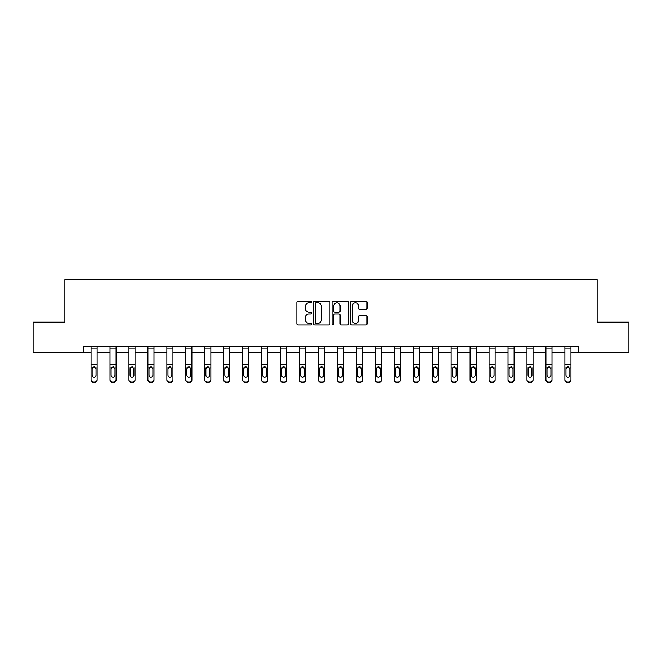 <?xml version="1.0" encoding="UTF-8"?>
<svg xmlns="http://www.w3.org/2000/svg" width="662" height="662" viewBox="0 0 662 662"><rect width="100%" height="100%" fill="white"/><g stroke="black" fill="none" stroke-linecap="round" stroke-linejoin="round"><path stroke-width="0.99" d="M311.562 301.98A0.836 0.836 0 0 0 310.726 301.144L298.057 301.144A1.192 1.192 0 0 0 296.866 302.335L296.866 323.801A1.192 1.192 0 0 0 298.057 324.992L310.726 324.992A0.836 0.836 0 0 0 311.562 324.157A0.836 0.836 0 0 0 310.726 323.321L309.088 323.321A3.815 3.815 0 0 1 305.273 319.506L305.273 317.719A3.815 3.815 0 0 1 309.088 313.904L310.726 313.904A0.836 0.836 0 0 0 311.562 313.068A0.836 0.836 0 0 0 310.726 312.232L309.088 312.232A3.815 3.815 0 0 1 305.273 308.418L305.273 306.63A3.815 3.815 0 0 1 309.088 302.815L310.726 302.815A0.836 0.836 0 0 0 311.562 301.98M365.854 309.551A1.192 1.192 0 0 0 367.046 308.36L367.046 302.335A1.192 1.192 0 0 0 365.854 301.144L351.779 301.144A1.192 1.192 0 0 0 350.587 302.335L350.587 323.801A1.192 1.192 0 0 0 351.779 324.992L365.854 324.992A1.192 1.192 0 0 0 367.046 323.801L367.046 316.527A1.192 1.192 0 0 0 365.854 315.335L359.83 315.335A1.192 1.192 0 0 0 358.638 316.527L358.638 320.135A3.194 3.194 0 0 1 355.444 323.321A3.194 3.194 0 0 1 352.258 320.135L352.258 306.001A3.194 3.194 0 0 1 355.444 302.815A3.194 3.194 0 0 1 358.638 306.001L358.638 308.36A1.192 1.192 0 0 0 359.83 309.551L365.854 309.551M83.826 352.556L33.1 352.556L33.1 322.179L64.868 322.179L64.868 279.654L597.132 279.654L597.132 322.179L628.9 322.179L628.9 352.556L578.174 352.556L578.174 346.474L83.826 346.474L83.826 352.556L91.05 352.556M329.957 302.335A1.192 1.192 0 0 0 328.766 301.144L314.69 301.144A1.192 1.192 0 0 0 313.498 302.335L313.498 323.801A1.192 1.192 0 0 0 314.69 324.992L328.766 324.992A1.192 1.192 0 0 0 329.957 323.801L329.957 302.335M333.234 301.144L347.31 301.144A1.192 1.192 0 0 1 348.502 302.335L348.502 323.801A1.192 1.192 0 0 1 347.31 324.992L341.286 324.992A1.192 1.192 0 0 1 340.094 323.801L340.094 315.095A1.192 1.192 0 0 0 338.903 313.904L334.906 313.904A1.192 1.192 0 0 0 333.714 315.095L333.714 324.157A0.836 0.836 0 0 1 332.878 324.992A0.836 0.836 0 0 1 332.043 324.157L332.043 302.335A1.192 1.192 0 0 1 333.234 301.144M97.124 352.556L110.008 352.556M116.082 352.556L128.958 352.556M135.031 352.556L147.907 352.556M153.981 352.556L166.865 352.556M172.939 352.556L185.815 352.556M191.889 352.556L204.773 352.556M210.847 352.556L223.723 352.556M229.797 352.556L242.673 352.556M248.747 352.556L261.631 352.556M267.705 352.556L280.58 352.556M286.654 352.556L299.53 352.556M305.604 352.556L318.488 352.556M324.562 352.556L337.438 352.556M343.512 352.556L356.396 352.556M362.47 352.556L375.346 352.556M381.42 352.556L394.295 352.556M400.369 352.556L413.253 352.556M419.327 352.556L432.203 352.556M438.277 352.556L451.153 352.556M457.227 352.556L470.111 352.556M476.185 352.556L489.061 352.556M495.135 352.556L508.019 352.556M514.093 352.556L526.969 352.556M533.042 352.556L545.918 352.556M551.992 352.556L564.876 352.556M570.95 352.556L578.174 352.556M316.006 302.815A0.836 0.836 0 0 0 315.17 303.643L315.17 322.485A0.836 0.836 0 0 0 316.006 323.321L317.735 323.321A3.815 3.815 0 0 0 321.55 319.506L321.55 306.63A3.815 3.815 0 0 0 317.735 302.815L316.006 302.815M340.094 306.059A3.194 3.194 0 0 0 336.9 302.873A3.194 3.194 0 0 0 333.714 306.059L333.714 311.041A1.192 1.192 0 0 0 334.906 312.232L338.903 312.232A1.192 1.192 0 0 0 340.094 311.041L340.094 306.059M91.05 368.295L91.05 379.549A2.433 2.408 0 0 0 93.483 381.966L94.699 381.966A2.433 2.408 0 0 0 97.124 379.549L97.124 379.93A2.433 2.408 180 0 1 94.699 382.346L94.699 381.966M96.031 375.594L96.031 375.213A1.945 1.928 180 0 1 94.087 377.141A1.945 1.928 180 0 1 92.142 375.213L92.142 368.817L92.142 375.213A1.945 1.928 180 0 0 94.087 377.141M95.105 367.145L94.087 366.856L96.031 368.66M93.077 367.145L92.142 368.817L92.357 367.915L94.087 366.856M97.124 346.474L97.124 379.93M91.05 346.474L91.05 379.549M93.483 381.966L94.699 382.346M93.483 382.346A2.433 2.408 180 0 1 91.05 379.93M96.031 368.817L96.031 375.213M116.082 368.295L116.082 379.93A2.433 2.408 180 0 1 113.649 382.346L113.649 381.966A2.433 2.408 0 0 0 116.082 379.549L116.082 379.93M114.989 375.594L114.989 375.213A1.945 1.928 180 0 1 113.045 377.141A1.945 1.928 180 0 1 111.1 375.213L111.1 368.817L111.1 375.213A1.945 1.928 180 0 0 113.045 377.141M114.054 367.145L113.045 366.856L114.989 368.66M112.027 367.145L111.1 368.817L111.315 367.915L113.045 366.856M135.031 368.295L135.031 379.93A2.433 2.408 180 0 1 132.599 382.346L132.599 381.966A2.433 2.408 0 0 0 135.031 379.549L135.031 379.93M133.939 375.594L133.939 375.213A1.945 1.928 180 0 1 131.995 377.141A1.945 1.928 180 0 1 130.05 375.213L130.05 368.817L130.05 375.213A1.945 1.928 180 0 0 131.995 377.141M133.004 367.145L131.995 366.856L133.939 368.66M130.977 367.145L130.05 368.817L130.265 367.915L131.995 366.856M116.082 346.474L116.082 379.549M112.432 381.966L112.432 382.346A2.433 2.408 180 0 1 110.008 379.93L110.008 379.549A2.433 2.408 0 0 0 112.432 381.966L113.649 381.966M110.008 346.474L110.008 379.549M112.432 382.346L113.649 382.346M114.989 368.817L114.989 375.213M135.031 346.474L135.031 379.549M131.39 381.966L131.39 382.346A2.433 2.408 180 0 1 128.958 379.93L128.958 379.549A2.433 2.408 0 0 0 131.39 381.966L132.599 381.966M128.958 346.474L128.958 379.549M131.39 382.346L132.599 382.346M133.939 368.817L133.939 375.213M153.981 368.295L153.981 379.93A2.433 2.408 180 0 1 151.557 382.346L151.557 381.966A2.433 2.408 0 0 0 153.981 379.549L153.981 379.93M152.889 375.594L152.889 375.213A1.945 1.928 180 0 1 150.944 377.141A1.945 1.928 180 0 1 149.008 375.213L149.008 368.817L149.008 375.213A1.945 1.928 180 0 0 150.944 377.141M151.962 367.145L150.944 366.856L152.889 368.66M149.935 367.145L149.008 368.817L149.223 367.915L150.944 366.856M153.981 346.474L153.981 379.549M150.34 381.966L150.34 382.346A2.433 2.408 180 0 1 147.907 379.93L147.907 379.549A2.433 2.408 0 0 0 150.34 381.966L151.557 381.966M147.907 346.474L147.907 379.549M150.34 382.346L151.557 382.346M152.889 368.817L152.889 375.213M172.939 368.295L172.939 379.93A2.433 2.408 180 0 1 170.506 382.346L170.506 381.966A2.433 2.408 0 0 0 172.939 379.549L172.939 379.93M171.847 375.594L171.847 375.213A1.945 1.928 180 0 1 169.902 377.141A1.945 1.928 180 0 1 167.958 375.213L167.958 368.817L167.958 375.213A1.945 1.928 180 0 0 169.902 377.141M170.912 367.145L169.902 366.856L171.847 368.66M168.884 367.145L167.958 368.817L168.173 367.915L169.902 366.856M172.939 346.474L172.939 379.549M169.29 381.966L169.29 382.346A2.433 2.408 180 0 1 166.865 379.93L166.865 379.549A2.433 2.408 0 0 0 169.29 381.966L170.506 381.966M166.865 346.474L166.865 379.549M169.29 382.346L170.506 382.346M171.847 368.817L171.847 375.213M191.889 368.295L191.889 379.93A2.433 2.408 180 0 1 189.464 382.346L189.464 381.966A2.433 2.408 0 0 0 191.889 379.549L191.889 379.93M190.797 375.594L190.797 375.213A1.945 1.928 180 0 1 188.852 377.141A1.945 1.928 180 0 1 186.907 375.213L186.907 368.817L186.907 375.213A1.945 1.928 180 0 0 188.852 377.141M189.862 367.145L188.852 366.856L190.797 368.66M187.843 367.145L186.907 368.817L187.123 367.915L188.852 366.856M191.889 346.474L191.889 379.549M188.248 381.966L188.248 382.346A2.433 2.408 180 0 1 185.815 379.93L185.815 379.549A2.433 2.408 0 0 0 188.248 381.966L189.464 381.966M185.815 346.474L185.815 379.549M188.248 382.346L189.464 382.346M190.797 368.817L190.797 375.213M210.847 368.295L210.847 379.93A2.433 2.408 180 0 1 208.414 382.346L208.414 381.966A2.433 2.408 0 0 0 210.847 379.549L210.847 379.93M209.746 375.594L209.746 375.213A1.945 1.928 180 0 1 207.81 377.141A1.945 1.928 180 0 1 205.865 375.213L205.865 368.817L205.865 375.213A1.945 1.928 180 0 0 207.81 377.141M208.82 367.145L207.81 366.856L209.746 368.66M206.792 367.145L205.865 368.817L206.081 367.915L207.81 366.856M210.847 346.474L210.847 379.549M207.198 381.966L207.198 382.346A2.433 2.408 180 0 1 204.773 379.93L204.773 379.549A2.433 2.408 0 0 0 207.198 381.966L208.414 381.966M204.773 346.474L204.773 379.549M207.198 382.346L208.414 382.346M209.746 368.817L209.746 375.213M229.797 368.295L229.797 379.93A2.433 2.408 180 0 1 227.364 382.346L227.364 381.966A2.433 2.408 0 0 0 229.797 379.549L229.797 379.93M228.704 375.594L228.704 375.213A1.945 1.928 180 0 1 226.76 377.141A1.945 1.928 180 0 1 224.815 375.213L224.815 368.817L224.815 375.213A1.945 1.928 180 0 0 226.76 377.141M227.769 367.145L226.76 366.856L228.704 368.66M225.742 367.145L224.815 368.817L225.03 367.915L226.76 366.856M229.797 346.474L229.797 379.549M226.156 381.966L226.156 382.346A2.433 2.408 180 0 1 223.723 379.93L223.723 379.549A2.433 2.408 0 0 0 226.156 381.966L227.364 381.966M223.723 346.474L223.723 379.549M226.156 382.346L227.364 382.346M228.704 368.817L228.704 375.213M248.747 368.295L248.747 379.93A2.433 2.408 180 0 1 246.322 382.346L246.322 381.966A2.433 2.408 0 0 0 248.747 379.549L248.747 379.93M247.654 375.594L247.654 375.213A1.945 1.928 180 0 1 245.71 377.141A1.945 1.928 180 0 1 243.765 375.213L243.765 368.817L243.765 375.213A1.945 1.928 180 0 0 245.71 377.141M246.727 367.145L245.71 366.856L247.654 368.66M244.7 367.145L243.765 368.817L243.98 367.915L245.71 366.856M248.747 346.474L248.747 379.549M245.106 381.966L245.106 382.346A2.433 2.408 180 0 1 242.673 379.93L242.673 379.549A2.433 2.408 0 0 0 245.106 381.966L246.322 381.966M242.673 346.474L242.673 379.549M245.106 382.346L246.322 382.346M247.654 368.817L247.654 375.213M267.705 368.295L267.705 379.93A2.433 2.408 180 0 1 265.272 382.346L265.272 381.966A2.433 2.408 0 0 0 267.705 379.549L267.705 379.93M266.612 375.594L266.612 375.213A1.945 1.928 180 0 1 264.668 377.141A1.945 1.928 180 0 1 262.723 375.213L262.723 368.817L262.723 375.213A1.945 1.928 180 0 0 264.668 377.141M265.677 367.145L264.668 366.856L266.612 368.66M263.65 367.145L262.723 368.817L262.938 367.915L264.668 366.856M286.654 368.295L286.654 379.93A2.433 2.408 180 0 1 284.221 382.346L284.221 381.966A2.433 2.408 0 0 0 286.654 379.549L286.654 379.93M285.562 375.594L285.562 375.213A1.945 1.928 180 0 1 283.617 377.141A1.945 1.928 180 0 1 281.673 375.213L281.673 368.817L281.673 375.213A1.945 1.928 180 0 0 283.617 377.141M284.627 367.145L283.617 366.856L285.562 368.66M282.6 367.145L281.673 368.817L281.888 367.915L283.617 366.856M305.604 368.295L305.604 379.93A2.433 2.408 180 0 1 303.179 382.346L303.179 381.966A2.433 2.408 0 0 0 305.604 379.549L305.604 379.93M304.512 375.594L304.512 375.213A1.945 1.928 180 0 1 302.567 377.141A1.945 1.928 180 0 1 300.631 375.213L300.631 368.817L300.631 375.213A1.945 1.928 180 0 0 302.567 377.141M303.585 367.145L302.567 366.856L304.512 368.66M301.558 367.145L300.631 368.817L300.846 367.915L302.567 366.856M324.562 368.295L324.562 379.93A2.433 2.408 180 0 1 322.129 382.346L322.129 381.966A2.433 2.408 0 0 0 324.562 379.549L324.562 379.93M323.47 375.594L323.47 375.213A1.945 1.928 180 0 1 321.525 377.141A1.945 1.928 180 0 1 319.58 375.213L319.58 368.817L319.58 375.213A1.945 1.928 180 0 0 321.525 377.141M322.535 367.145L321.525 366.856L323.47 368.66M320.507 367.145L319.58 368.817L319.796 367.915L321.525 366.856M343.512 368.295L343.512 379.93A2.433 2.408 180 0 1 341.087 382.346L341.087 381.966A2.433 2.408 0 0 0 343.512 379.549L343.512 379.93M342.42 375.594L342.42 375.213A1.945 1.928 180 0 1 340.475 377.141A1.945 1.928 180 0 1 338.53 375.213L338.53 368.817L338.53 375.213A1.945 1.928 180 0 0 340.475 377.141M341.484 367.145L340.475 366.856L342.42 368.66M339.465 367.145L338.53 368.817L338.745 367.915L340.475 366.856M362.47 368.295L362.47 379.93A2.433 2.408 180 0 1 360.037 382.346L360.037 381.966A2.433 2.408 0 0 0 362.47 379.549L362.47 379.93M361.369 375.594L361.369 375.213A1.945 1.928 180 0 1 359.433 377.141A1.945 1.928 180 0 1 357.488 375.213L357.488 368.817L357.488 375.213A1.945 1.928 180 0 0 359.433 377.141M360.442 367.145L359.433 366.856L361.369 368.66M358.415 367.145L357.488 368.817L357.703 367.915L359.433 366.856M381.42 368.295L381.42 379.93A2.433 2.408 180 0 1 378.987 382.346L378.987 381.966A2.433 2.408 0 0 0 381.42 379.549L381.42 379.93M380.327 375.594L380.327 375.213A1.945 1.928 180 0 1 378.383 377.141A1.945 1.928 180 0 1 376.438 375.213L376.438 368.817L376.438 375.213A1.945 1.928 180 0 0 378.383 377.141M379.392 367.145L378.383 366.856L380.327 368.66M377.365 367.145L376.438 368.817L376.653 367.915L378.383 366.856M400.369 368.295L400.369 379.93A2.433 2.408 180 0 1 397.945 382.346L397.945 381.966A2.433 2.408 0 0 0 400.369 379.549L400.369 379.93M399.277 375.594L399.277 375.213A1.945 1.928 180 0 1 397.332 377.141A1.945 1.928 180 0 1 395.388 375.213L395.388 368.817L395.388 375.213A1.945 1.928 180 0 0 397.332 377.141M398.35 367.145L397.332 366.856L399.277 368.66M396.323 367.145L395.388 368.817L395.603 367.915L397.332 366.856M419.327 368.295L419.327 379.93A2.433 2.408 180 0 1 416.894 382.346L416.894 381.966A2.433 2.408 0 0 0 419.327 379.549L419.327 379.93M418.235 375.594L418.235 375.213A1.945 1.928 180 0 1 416.29 377.141A1.945 1.928 180 0 1 414.346 375.213L414.346 368.817L414.346 375.213A1.945 1.928 180 0 0 416.29 377.141M417.3 367.145L416.29 366.856L418.235 368.66M415.273 367.145L414.346 368.817L414.561 367.915L416.29 366.856M438.277 368.295L438.277 379.93A2.433 2.408 180 0 1 435.844 382.346L435.844 381.966A2.433 2.408 0 0 0 438.277 379.549L438.277 379.93M437.185 375.594L437.185 375.213A1.945 1.928 180 0 1 435.24 377.141A1.945 1.928 180 0 1 433.296 375.213L433.296 368.817L433.296 375.213A1.945 1.928 180 0 0 435.24 377.141M436.25 367.145L435.24 366.856L437.185 368.66M434.222 367.145L433.296 368.817L433.511 367.915L435.24 366.856M267.705 346.474L267.705 379.549M264.055 381.966L264.055 382.346A2.433 2.408 180 0 1 261.631 379.93L261.631 379.549A2.433 2.408 0 0 0 264.055 381.966L265.272 381.966M261.631 346.474L261.631 379.549M264.055 382.346L265.272 382.346M266.612 368.817L266.612 375.213M286.654 346.474L286.654 379.549M283.013 381.966L283.013 382.346A2.433 2.408 180 0 1 280.58 379.93L280.58 379.549A2.433 2.408 0 0 0 283.013 381.966L284.221 381.966M280.58 346.474L280.58 379.549M283.013 382.346L284.221 382.346M285.562 368.817L285.562 375.213M305.604 346.474L305.604 379.549M301.963 381.966L301.963 382.346A2.433 2.408 180 0 1 299.53 379.93L299.53 379.549A2.433 2.408 0 0 0 301.963 381.966L303.179 381.966M299.53 346.474L299.53 379.549M301.963 382.346L303.179 382.346M304.512 368.817L304.512 375.213M324.562 346.474L324.562 379.549M320.913 381.966L320.913 382.346A2.433 2.408 180 0 1 318.488 379.93L318.488 379.549A2.433 2.408 0 0 0 320.913 381.966L322.129 381.966M318.488 346.474L318.488 379.549M320.913 382.346L322.129 382.346M323.47 368.817L323.47 375.213M343.512 346.474L343.512 379.549M339.871 381.966L339.871 382.346A2.433 2.408 180 0 1 337.438 379.93L337.438 379.549A2.433 2.408 0 0 0 339.871 381.966L341.087 381.966M337.438 346.474L337.438 379.549M339.871 382.346L341.087 382.346M342.42 368.817L342.42 375.213M362.47 346.474L362.47 379.549M358.821 381.966L358.821 382.346A2.433 2.408 180 0 1 356.396 379.93L356.396 379.549A2.433 2.408 0 0 0 358.821 381.966L360.037 381.966M356.396 346.474L356.396 379.549M358.821 382.346L360.037 382.346M361.369 368.817L361.369 375.213M381.42 346.474L381.42 379.549M377.779 381.966L377.779 382.346A2.433 2.408 180 0 1 375.346 379.93L375.346 379.549A2.433 2.408 0 0 0 377.779 381.966L378.987 381.966M375.346 346.474L375.346 379.549M377.779 382.346L378.987 382.346M380.327 368.817L380.327 375.213M400.369 346.474L400.369 379.549M396.728 381.966L396.728 382.346A2.433 2.408 180 0 1 394.295 379.93L394.295 379.549A2.433 2.408 0 0 0 396.728 381.966L397.945 381.966M394.295 346.474L394.295 379.549M396.728 382.346L397.945 382.346M399.277 368.817L399.277 375.213M419.327 346.474L419.327 379.549M415.678 381.966L415.678 382.346A2.433 2.408 180 0 1 413.253 379.93L413.253 379.549A2.433 2.408 0 0 0 415.678 381.966L416.894 381.966M413.253 346.474L413.253 379.549M415.678 382.346L416.894 382.346M418.235 368.817L418.235 375.213M438.277 346.474L438.277 379.549M434.636 381.966L434.636 382.346A2.433 2.408 180 0 1 432.203 379.93L432.203 379.549A2.433 2.408 0 0 0 434.636 381.966L435.844 381.966M432.203 346.474L432.203 379.549M434.636 382.346L435.844 382.346M437.185 368.817L437.185 375.213M457.227 368.295L457.227 379.93A2.433 2.408 180 0 1 454.802 382.346L454.802 381.966A2.433 2.408 0 0 0 457.227 379.549L457.227 379.93M456.135 375.594L456.135 375.213A1.945 1.928 180 0 1 454.19 377.141A1.945 1.928 180 0 1 452.254 375.213L452.254 368.817L452.254 375.213A1.945 1.928 180 0 0 454.19 377.141M455.208 367.145L454.19 366.856L456.135 368.66M453.18 367.145L452.254 368.817L452.469 367.915L454.19 366.856M457.227 346.474L457.227 379.549M453.586 381.966L453.586 382.346A2.433 2.408 180 0 1 451.153 379.93L451.153 379.549A2.433 2.408 0 0 0 453.586 381.966L454.802 381.966M451.153 346.474L451.153 379.549M453.586 382.346L454.802 382.346M456.135 368.817L456.135 375.213M476.185 368.295L476.185 379.93A2.433 2.408 180 0 1 473.752 382.346L473.752 381.966A2.433 2.408 0 0 0 476.185 379.549L476.185 379.93M475.093 375.594L475.093 375.213A1.945 1.928 180 0 1 473.148 377.141A1.945 1.928 180 0 1 471.203 375.213L471.203 368.817L471.203 375.213A1.945 1.928 180 0 0 473.148 377.141M474.158 367.145L473.148 366.856L475.093 368.66M472.13 367.145L471.203 368.817L471.418 367.915L473.148 366.856M476.185 346.474L476.185 379.549M472.536 381.966L472.536 382.346A2.433 2.408 180 0 1 470.111 379.93L470.111 379.549A2.433 2.408 0 0 0 472.536 381.966L473.752 381.966M470.111 346.474L470.111 379.549M472.536 382.346L473.752 382.346M475.093 368.817L475.093 375.213M495.135 368.295L495.135 379.93A2.433 2.408 180 0 1 492.71 382.346L492.71 381.966A2.433 2.408 0 0 0 495.135 379.549L495.135 379.93M494.042 375.594L494.042 375.213A1.945 1.928 180 0 1 492.098 377.141A1.945 1.928 180 0 1 490.153 375.213L490.153 368.817L490.153 375.213A1.945 1.928 180 0 0 492.098 377.141M493.107 367.145L492.098 366.856L494.042 368.66M491.088 367.145L490.153 368.817L490.368 367.915L492.098 366.856M495.135 346.474L495.135 379.549M491.494 381.966L491.494 382.346A2.433 2.408 180 0 1 489.061 379.93L489.061 379.549A2.433 2.408 0 0 0 491.494 381.966L492.71 381.966M489.061 346.474L489.061 379.549M491.494 382.346L492.71 382.346M494.042 368.817L494.042 375.213M514.093 368.295L514.093 379.93A2.433 2.408 180 0 1 511.66 382.346L511.66 381.966A2.433 2.408 0 0 0 514.093 379.549L514.093 379.93M512.992 375.594L512.992 375.213A1.945 1.928 180 0 1 511.056 377.141A1.945 1.928 180 0 1 509.111 375.213L509.111 368.817L509.111 375.213A1.945 1.928 180 0 0 511.056 377.141M512.065 367.145L511.056 366.856L512.992 368.66M510.038 367.145L509.111 368.817L509.326 367.915L511.056 366.856M514.093 346.474L514.093 379.549M510.443 381.966L510.443 382.346A2.433 2.408 180 0 1 508.019 379.93L508.019 379.549A2.433 2.408 0 0 0 510.443 381.966L511.66 381.966M508.019 346.474L508.019 379.549M510.443 382.346L511.66 382.346M512.992 368.817L512.992 375.213M533.042 368.295L533.042 379.93A2.433 2.408 180 0 1 530.61 382.346L530.61 381.966A2.433 2.408 0 0 0 533.042 379.549L533.042 379.93M531.95 375.594L531.95 375.213A1.945 1.928 180 0 1 530.005 377.141A1.945 1.928 180 0 1 528.061 375.213L528.061 368.817L528.061 375.213A1.945 1.928 180 0 0 530.005 377.141M531.015 367.145L530.005 366.856L531.95 368.66M528.988 367.145L528.061 368.817L528.276 367.915L530.005 366.856M533.042 346.474L533.042 379.549M529.401 381.966L529.401 382.346A2.433 2.408 180 0 1 526.969 379.93L526.969 379.549A2.433 2.408 0 0 0 529.401 381.966L530.61 381.966M526.969 346.474L526.969 379.549M529.401 382.346L530.61 382.346M531.95 368.817L531.95 375.213M551.992 368.295L551.992 379.93A2.433 2.408 180 0 1 549.568 382.346L549.568 381.966A2.433 2.408 0 0 0 551.992 379.549L551.992 379.93M550.9 375.594L550.9 375.213A1.945 1.928 180 0 1 548.955 377.141A1.945 1.928 180 0 1 547.011 375.213L547.011 368.817L547.011 375.213A1.945 1.928 180 0 0 548.955 377.141M549.973 367.145L548.955 366.856L550.9 368.66M547.946 367.145L547.011 368.817L547.226 367.915L548.955 366.856M551.992 346.474L551.992 379.549M548.351 381.966L548.351 382.346A2.433 2.408 180 0 1 545.918 379.93L545.918 379.549A2.433 2.408 0 0 0 548.351 381.966L549.568 381.966M545.918 346.474L545.918 379.549M548.351 382.346L549.568 382.346M550.9 368.817L550.9 375.213M570.95 368.295L570.95 379.93A2.433 2.408 180 0 1 568.517 382.346L568.517 381.966A2.433 2.408 0 0 0 570.95 379.549L570.95 379.93M569.858 375.594L569.858 375.213A1.945 1.928 180 0 1 567.913 377.141A1.945 1.928 180 0 1 565.969 375.213L565.969 368.817L565.969 375.213A1.945 1.928 180 0 0 567.913 377.141M568.923 367.145L567.913 366.856L569.858 368.66M566.895 367.145L565.969 368.817L566.184 367.915L567.913 366.856M570.95 346.474L570.95 379.549M567.301 381.966L567.301 382.346A2.433 2.408 180 0 1 564.876 379.93L564.876 379.549A2.433 2.408 0 0 0 567.301 381.966L568.517 381.966M564.876 346.474L564.876 379.549M567.301 382.346L568.517 382.346M569.858 368.817L569.858 375.213M91.05 346.499L97.124 346.499M95.816 367.915L97.124 367.915M91.05 367.915L92.357 367.915M91.05 364.779L97.124 364.779M91.05 348.171L97.124 348.171M110.008 346.499L116.082 346.499M114.774 367.915L116.082 367.915M110.008 367.915L111.315 367.915M110.008 364.779L116.082 364.779M110.008 348.171L116.082 348.171M128.958 346.499L135.031 346.499M133.724 367.915L135.031 367.915M128.958 367.915L130.265 367.915M128.958 364.779L135.031 364.779M128.958 348.171L135.031 348.171M147.907 346.499L153.981 346.499M152.674 367.915L153.981 367.915M147.907 367.915L149.223 367.915M147.907 364.779L153.981 364.779M147.907 348.171L153.981 348.171M166.865 346.499L172.939 346.499M171.632 367.915L172.939 367.915M166.865 367.915L168.173 367.915M166.865 364.779L172.939 364.779M166.865 348.171L172.939 348.171M185.815 346.499L191.889 346.499M190.582 367.915L191.889 367.915M185.815 367.915L187.123 367.915M185.815 364.779L191.889 364.779M185.815 348.171L191.889 348.171M204.773 346.499L210.847 346.499M209.531 367.915L210.847 367.915M204.773 367.915L206.081 367.915M204.773 364.779L210.847 364.779M204.773 348.171L210.847 348.171M223.723 346.499L229.797 346.499M228.489 367.915L229.797 367.915M223.723 367.915L225.03 367.915M223.723 364.779L229.797 364.779M223.723 348.171L229.797 348.171M242.673 346.499L248.747 346.499M247.439 367.915L248.747 367.915M242.673 367.915L243.98 367.915M242.673 364.779L248.747 364.779M242.673 348.171L248.747 348.171M261.631 346.499L267.705 346.499M266.397 367.915L267.705 367.915M261.631 367.915L262.938 367.915M261.631 364.779L267.705 364.779M261.631 348.171L267.705 348.171M280.58 346.499L286.654 346.499M285.347 367.915L286.654 367.915M280.58 367.915L281.888 367.915M280.58 364.779L286.654 364.779M280.58 348.171L286.654 348.171M299.53 346.499L305.604 346.499M304.297 367.915L305.604 367.915M299.53 367.915L300.846 367.915M299.53 364.779L305.604 364.779M299.53 348.171L305.604 348.171M318.488 346.499L324.562 346.499M323.255 367.915L324.562 367.915M318.488 367.915L319.796 367.915M318.488 364.779L324.562 364.779M318.488 348.171L324.562 348.171M337.438 346.499L343.512 346.499M342.204 367.915L343.512 367.915M337.438 367.915L338.745 367.915M337.438 364.779L343.512 364.779M337.438 348.171L343.512 348.171M356.396 346.499L362.47 346.499M361.154 367.915L362.47 367.915M356.396 367.915L357.703 367.915M356.396 364.779L362.47 364.779M356.396 348.171L362.47 348.171M375.346 346.499L381.42 346.499M380.112 367.915L381.42 367.915M375.346 367.915L376.653 367.915M375.346 364.779L381.42 364.779M375.346 348.171L381.42 348.171M394.295 346.499L400.369 346.499M399.062 367.915L400.369 367.915M394.295 367.915L395.603 367.915M394.295 364.779L400.369 364.779M394.295 348.171L400.369 348.171M413.253 346.499L419.327 346.499M418.02 367.915L419.327 367.915M413.253 367.915L414.561 367.915M413.253 364.779L419.327 364.779M413.253 348.171L419.327 348.171M432.203 346.499L438.277 346.499M436.97 367.915L438.277 367.915M432.203 367.915L433.511 367.915M432.203 364.779L438.277 364.779M432.203 348.171L438.277 348.171M451.153 346.499L457.227 346.499M455.919 367.915L457.227 367.915M451.153 367.915L452.469 367.915M451.153 364.779L457.227 364.779M451.153 348.171L457.227 348.171M470.111 346.499L476.185 346.499M474.877 367.915L476.185 367.915M470.111 367.915L471.418 367.915M470.111 364.779L476.185 364.779M470.111 348.171L476.185 348.171M489.061 346.499L495.135 346.499M493.827 367.915L495.135 367.915M489.061 367.915L490.368 367.915M489.061 364.779L495.135 364.779M489.061 348.171L495.135 348.171M508.019 346.499L514.093 346.499M512.777 367.915L514.093 367.915M508.019 367.915L509.326 367.915M508.019 364.779L514.093 364.779M508.019 348.171L514.093 348.171M526.969 346.499L533.042 346.499M531.735 367.915L533.042 367.915M526.969 367.915L528.276 367.915M526.969 364.779L533.042 364.779M526.969 348.171L533.042 348.171M545.918 346.499L551.992 346.499M550.685 367.915L551.992 367.915M545.918 367.915L547.226 367.915M545.918 364.779L551.992 364.779M545.918 348.171L551.992 348.171M564.876 346.499L570.95 346.499M569.643 367.915L570.95 367.915M564.876 367.915L566.184 367.915M564.876 364.779L570.95 364.779M564.876 348.171L570.95 348.171"/></g></svg>
